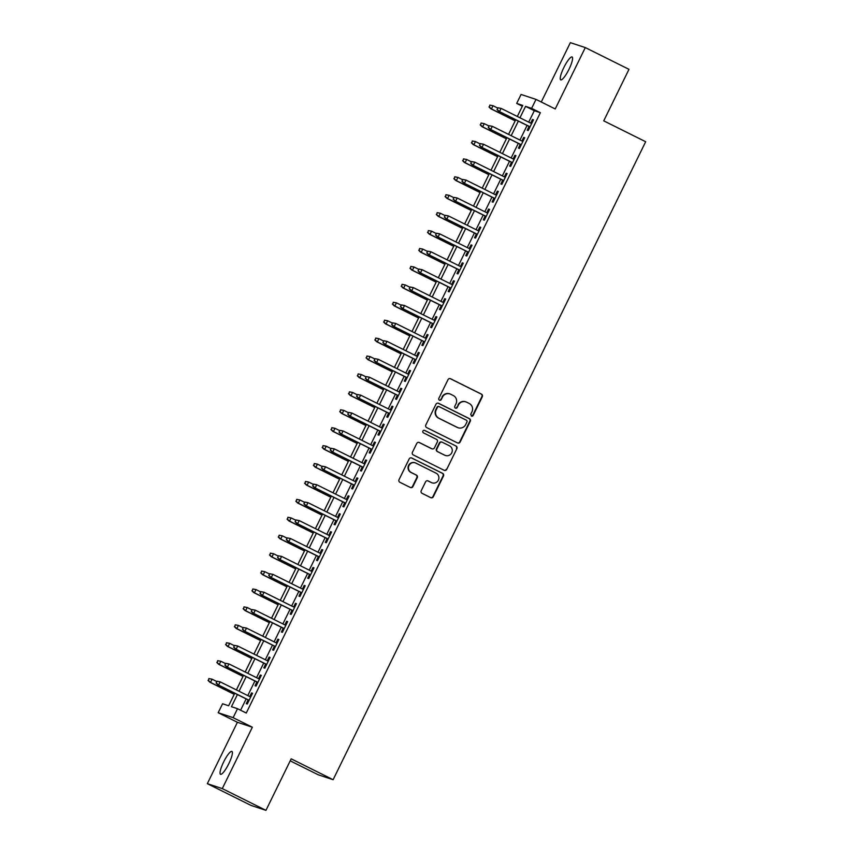 <?xml version="1.0" encoding="UTF-8"?>
<svg xmlns="http://www.w3.org/2000/svg" width="853" height="853" viewBox="0 0 853 853"><rect width="100%" height="100%" fill="white"/><g stroke="black" fill="none" stroke-linecap="round" stroke-linejoin="round"><path stroke-width="1.28" d="M471.346 416.061A1.375 1.343 108.3 0 0 473.148 415.432L482.308 396.741A1.962 1.919 108.3 0 0 481.455 394.129L450.587 378.764A1.962 1.919 108.3 0 0 448.006 379.67L438.847 398.351A1.375 1.343 108.3 0 0 439.626 400.26A1.375 1.343 108.3 0 0 441.257 399.545L442.44 397.135A6.27 6.131 108.3 0 1 450.683 394.235L453.252 395.515A6.27 6.131 108.3 0 1 455.982 403.874L454.798 406.295A1.375 1.343 108.3 0 0 455.566 408.192A1.375 1.343 108.3 0 0 457.197 407.489L458.381 405.068A6.27 6.131 108.3 0 1 466.634 402.179L469.203 403.458A6.27 6.131 108.3 0 1 471.933 411.818L470.749 414.238A1.375 1.343 108.3 0 0 472.743 415.294L481.902 396.602A1.962 1.919 108.3 0 0 481.049 393.99L450.181 378.625A1.962 1.919 108.3 0 0 450.128 378.604M439.423 400.174A1.375 1.343 108.3 0 0 440.852 399.417L442.44 397.135M455.374 408.107A1.375 1.343 108.3 0 0 456.792 407.361L458.381 405.068M228.807 763.691A12.774 2.698 -63.5 0 0 231.92 751.408A12.774 2.698 -63.5 0 0 223.635 761.985A12.774 2.698 -63.5 0 0 220.522 774.279A12.774 2.698 -63.5 0 0 228.807 763.691M569.004 69.264A12.774 2.698 -63.5 0 0 572.107 56.98A12.774 2.698 -63.5 0 0 563.833 67.558A12.774 2.698 -63.5 0 0 560.72 79.851A12.774 2.698 -63.5 0 0 569.004 69.264M421.222 490.72A1.962 1.919 108.3 0 0 422.075 493.333L430.733 497.651A1.962 1.919 108.3 0 0 433.313 496.745L443.485 475.985A1.962 1.919 108.3 0 0 442.632 473.372L411.764 458.008A1.962 1.919 108.3 0 0 409.184 458.914L399.023 479.663A1.962 1.919 108.3 0 0 399.876 482.276L410.336 487.489A1.962 1.919 108.3 0 0 412.905 486.583L417.256 477.701A1.962 1.919 108.3 0 0 416.403 475.089L411.221 472.498A5.246 5.118 108.3 0 1 415.166 462.816A5.246 5.118 108.3 0 1 415.827 463.094L436.15 473.212A5.246 5.118 108.3 0 1 432.204 482.894A5.246 5.118 108.3 0 1 431.543 482.617L428.153 480.932A1.962 1.919 108.3 0 0 425.572 481.838L421.222 490.72M265.955 810.35L251.017 805.413L207.332 783.672L222.281 788.609L265.955 810.35L291.193 758.829L333.118 779.706L645.668 141.726L603.732 120.849L628.981 69.328L585.297 47.587L555.228 108.96L536.015 99.396L531.622 108.352L540.365 112.703L246.261 713.044L237.518 708.704L233.136 717.661L218.187 712.724L222.58 703.768L228.636 705.762L234.767 693.254M222.281 788.609L252.349 727.225L233.136 717.661M457.539 442.942A1.962 1.919 108.3 0 0 460.119 442.035L470.28 421.275A1.962 1.919 108.3 0 0 469.427 418.663L438.559 403.298A1.962 1.919 108.3 0 0 435.99 404.205L425.818 424.965A1.962 1.919 108.3 0 0 426.671 427.577L457.539 442.942M456.877 448.635L446.716 469.385A1.962 1.919 108.3 0 1 444.136 470.291L413.268 454.926A1.962 1.919 108.3 0 1 412.415 452.314L416.765 443.432A1.962 1.919 108.3 0 1 419.345 442.526L431.863 448.753A1.962 1.919 108.3 0 0 434.444 447.857L437.322 441.961A1.962 1.919 108.3 0 0 436.469 439.348L423.44 432.855A1.375 1.343 108.3 0 1 424.474 430.328A1.375 1.343 108.3 0 1 424.645 430.392L456.024 446.023A1.962 1.919 108.3 0 1 456.877 448.635L446.716 469.385M585.297 47.587L570.358 42.65L541.271 102.019M529.063 126.436L527.207 130.221L528.21 130.552L533.488 119.804L532.475 119.473L530.683 123.12M520.277 144.36L518.421 148.145L519.434 148.475L524.702 137.728L523.689 137.386L521.908 141.033M511.501 162.283L509.646 166.068L510.659 166.399L515.926 155.641L514.913 155.31L513.133 158.957M502.716 180.207L500.871 183.981L501.873 184.323L507.14 173.564L506.138 173.234L504.347 176.88M493.94 198.12L492.085 201.905L493.098 202.236L498.365 191.488L497.352 191.157L495.572 194.804M485.165 216.044L483.31 219.829L484.323 220.159L489.59 209.411L488.577 209.07L486.786 212.717M476.379 233.967L474.535 237.742L475.537 238.083L480.804 227.324L479.802 226.994L478.011 230.641M467.604 251.88L465.749 255.665L466.762 255.996L472.029 245.248L471.016 244.918L469.235 248.564M458.829 269.804L456.973 273.589L457.976 273.92L463.254 263.172L462.241 262.831L460.449 266.477M450.043 287.728L448.188 291.513L449.2 291.843L454.468 281.085L453.455 280.754L451.674 284.401M441.268 305.651L439.412 309.426L440.425 309.767L445.692 299.008L444.68 298.678L442.899 302.325M432.482 323.564L430.637 327.349L431.639 327.68L436.907 316.932L435.904 316.602L434.113 320.248M423.706 341.488L421.851 345.273L422.864 345.604L428.131 334.856L427.118 334.515L425.338 338.161M414.931 359.412L413.076 363.186L414.089 363.527L419.356 352.769L418.343 352.438L416.552 356.085M406.145 377.325L404.301 381.11L405.303 381.44L410.57 370.692L409.568 370.362L407.777 374.009M397.37 395.248L395.515 399.033L396.528 399.364L401.795 388.616L400.782 388.275L399.001 391.922M388.595 413.172L386.74 416.957L387.742 417.288L393.009 406.529L392.007 406.199L390.216 409.845M379.809 431.096L377.954 434.87L378.967 435.211L384.234 424.453L383.221 424.122L381.44 427.769M371.034 449.009L369.178 452.794L370.191 453.124L375.459 442.376L374.446 442.046L372.665 445.692M362.248 466.932L360.403 470.717L361.405 471.048L366.673 460.3L365.67 459.959L363.879 463.605M353.473 484.856L351.617 488.641L352.63 488.972L357.897 478.213L356.885 477.883L355.104 481.529M344.697 502.78L342.842 506.554L343.855 506.895L349.122 496.137L348.109 495.806L346.318 499.453M335.911 520.693L334.067 524.478L335.069 524.808L340.336 514.06L339.334 513.73L337.543 517.376M327.136 538.616L325.281 542.401L326.294 542.732L331.561 531.984L330.548 531.643L328.768 535.289M318.361 556.54L316.506 560.314L317.508 560.656L322.775 549.897L321.773 549.567L319.982 553.213M309.575 574.453L307.72 578.238L308.733 578.569L314 567.821L312.987 567.49L311.206 571.137M300.8 592.377L298.945 596.162L299.957 596.492L305.225 585.744L304.212 585.403L302.431 589.05M292.014 610.3L290.169 614.085L291.172 614.416L296.439 603.657L295.437 603.327L293.645 606.973M283.239 628.224L281.383 631.998L282.396 632.34L287.664 621.581L286.651 621.251L284.87 624.897M274.463 646.137L272.608 649.922L273.621 650.253L278.888 639.505L277.875 639.174L276.084 642.821M265.678 664.06L263.833 667.846L264.835 668.176L270.102 657.428L269.1 657.087L267.309 660.734M256.902 681.984L255.047 685.759L256.06 686.1L261.327 675.341L260.314 675.011L258.534 678.657M540.365 112.703L534.309 110.709L528.711 122.128M527.079 125.455L519.925 140.052M518.293 143.379L511.15 157.976M509.518 161.292L502.364 175.889M500.743 179.215L493.588 193.812M491.957 197.139L484.813 211.736M483.182 215.063L476.027 229.66M474.407 232.976L467.252 247.573M465.621 250.899L458.477 265.496M456.845 268.823L449.691 283.42M448.06 286.736L440.916 301.333M439.284 304.66L432.13 319.257M430.509 322.583L423.355 337.18M421.723 340.507L414.579 355.104M412.948 358.42L405.793 373.017M404.173 376.344L397.018 390.941M395.387 394.267L388.243 408.864M386.612 412.18L379.457 426.777M377.826 430.104L370.682 444.701M369.05 448.028L361.896 462.625M360.275 465.951L353.121 480.548M351.489 483.864L344.345 498.461M342.714 501.788L335.56 516.385M333.939 519.712L326.784 534.309M325.153 537.625L318.009 552.222M316.378 555.548L309.223 570.145M307.592 573.472L300.448 588.069M298.817 591.396L291.662 605.993M290.041 609.309L282.887 623.906M281.255 627.232L274.112 641.829M272.48 645.156L265.326 659.753M263.705 663.08L256.55 677.677M254.919 680.993L247.775 695.59M246.144 698.916L240.599 710.229M248.127 699.897L246.272 703.682L247.274 704.013L252.541 693.265L251.539 692.935L249.748 696.581M290.212 760.844L318.18 774.769L333.118 779.706M252.349 727.225L237.411 722.288L207.332 783.672M237.411 722.288L218.187 712.724M522.345 106.241L516.683 103.426L521.076 94.459L536.015 99.396M237.411 694.566L231.462 706.7L237.518 708.704M531.622 108.352L525.565 106.358L519.967 117.778M518.347 121.105L511.192 135.702M509.561 139.028L502.417 153.625M500.786 156.952L493.631 171.549M492.01 174.865L484.856 189.462M483.224 192.789L476.07 207.386M474.449 210.712L467.295 225.309M465.663 228.625L458.519 243.222M456.888 246.549L449.734 261.146M448.113 264.473L440.958 279.07M439.327 282.396L432.183 296.993M430.552 300.309L423.397 314.906M421.777 318.233L414.622 332.83M412.991 336.157L405.836 350.754M404.215 354.07L397.061 368.667M395.429 371.993L388.286 386.59M386.654 389.917L379.5 404.514M377.879 407.841L370.724 422.438M369.093 425.754L361.949 440.351M360.318 443.677L353.163 458.274M351.532 461.601L344.388 476.198M342.757 479.514L335.602 494.111M333.981 497.438L326.827 512.035M325.196 515.361L318.052 529.958M316.42 533.285L309.266 547.882M307.645 551.198L300.491 565.795M298.859 569.122L291.715 583.719M290.084 587.045L282.929 601.642M281.298 604.969L274.154 619.566M272.523 622.882L265.368 637.479M263.748 640.806L256.593 655.403M254.962 658.729L247.818 673.326M246.186 676.642L239.032 691.239M517.334 116.466L522.74 105.42L516.683 103.426M236.398 689.928L243.542 675.331M245.174 672.004L252.328 657.407M253.949 654.091L261.103 639.494M262.735 636.167L269.879 621.57M271.51 618.244L278.664 603.647M280.296 600.331L287.44 585.734M289.071 582.407L296.226 567.81M297.846 564.483L305.001 549.886M306.632 546.56L313.776 531.963M315.407 528.647L322.562 514.05M324.183 510.723L331.337 496.126M332.969 492.799L340.112 478.202M341.744 474.876L348.898 460.279M350.53 456.963L357.674 442.366M359.305 439.039L366.459 424.442M368.08 421.115L375.235 406.518M376.866 403.202L384.01 388.605M385.641 385.279L392.796 370.682M394.417 367.355L401.571 352.758M403.202 349.431L410.346 334.834M411.978 331.518L419.132 316.921M420.764 313.595L427.907 298.998M429.539 295.671L436.693 281.074M438.314 277.758L445.469 263.161M447.1 259.834L454.244 245.237M455.875 241.911L463.03 227.314M464.65 223.987L471.805 209.39M473.436 206.074L480.591 191.477M482.212 188.15L489.366 173.554M490.997 170.227L498.141 155.63M499.773 152.314L506.927 137.706M508.548 134.39L515.702 119.793M534.309 110.709L525.565 106.358M532.475 119.473L533.413 119.942M523.689 137.386L524.638 137.855M514.913 155.31L515.862 155.779M506.138 173.234L507.077 173.703M497.352 191.157L498.301 191.626M488.577 209.07L489.515 209.539M479.802 226.994L480.74 227.463M471.016 244.918L471.965 245.387M462.241 262.831L463.179 263.3M453.455 280.754L454.404 281.223M444.68 298.678L445.629 299.147M435.904 316.602L436.843 317.071M427.118 334.515L428.067 334.984M418.343 352.438L419.281 352.907M409.568 370.362L410.506 370.831M400.782 388.275L401.731 388.755M392.007 406.199L392.945 406.668M383.221 424.122L384.17 424.591M374.446 442.046L375.384 442.515M365.67 459.959L366.609 460.428M356.885 477.883L357.834 478.352M348.109 495.806L349.048 496.275M339.334 513.73L340.272 514.199M330.548 531.643L331.497 532.112M321.773 549.567L322.711 550.036M312.987 567.49L313.936 567.959M304.212 585.403L305.15 585.872M295.437 603.327L296.375 603.796M286.651 621.251L287.6 621.72M277.875 639.174L278.814 639.643M269.1 657.087L270.038 657.556M260.314 675.011L261.263 675.48M251.539 692.935L252.477 693.404M465.845 401.848L465.439 401.72A6.27 6.131 108.3 0 0 457.986 404.94M449.894 393.905L449.488 393.777A6.27 6.131 108.3 0 0 442.035 396.997M457.581 442.963A1.962 1.919 108.3 0 0 459.714 441.897L469.875 421.147A1.962 1.919 108.3 0 0 469.022 418.535L438.165 403.17A1.962 1.919 108.3 0 0 438.111 403.138M466.932 422.022A1.375 1.343 108.3 0 0 466.335 420.188L439.242 406.7A1.375 1.343 108.3 0 0 437.44 407.329L436.192 409.888A6.27 6.131 108.3 0 0 438.922 418.247L457.443 427.47A6.27 6.131 108.3 0 0 465.685 424.57L466.932 422.022M438.837 406.572A1.375 1.343 108.3 0 0 437.035 407.201L437.44 407.329M458.232 427.79L457.826 427.662A6.27 6.131 108.3 0 1 457.037 427.332L438.517 418.109A6.27 6.131 108.3 0 1 435.787 409.749L437.035 407.201M444.189 470.312A1.962 1.919 108.3 0 0 446.311 469.257M432.108 448.859L431.703 448.721A1.962 1.919 108.3 0 1 431.458 448.625L418.94 442.387A1.962 1.919 108.3 0 0 418.898 442.366M424.272 430.275L456.024 446.023M444.85 455.225A5.246 5.118 108.3 0 0 451.898 452.463A5.246 5.118 108.3 0 0 449.467 445.81L442.302 442.249A1.962 1.919 108.3 0 0 439.732 443.155L436.843 449.051A1.962 1.919 108.3 0 0 437.696 451.663L444.445 455.086A5.246 5.118 108.3 0 0 445.106 455.363L445.511 455.491M442.057 442.153L441.651 442.014A1.962 1.919 108.3 0 0 439.327 443.016L439.732 443.155M444.445 455.086L437.29 451.525A1.962 1.919 108.3 0 1 436.437 448.913L439.327 443.016M456.483 448.497A1.962 1.919 108.3 0 0 455.63 445.884M432.204 482.894L431.799 482.755A5.246 5.118 108.3 0 1 431.138 482.489L427.748 480.804A1.962 1.919 108.3 0 0 427.705 480.772M415.166 462.816L414.761 462.689A5.246 5.118 108.3 0 0 410.815 472.37L411.221 472.498M410.378 487.511A1.962 1.919 108.3 0 0 412.5 486.445L416.85 477.563A1.962 1.919 108.3 0 0 415.997 474.95L410.815 472.37M430.786 497.672A1.962 1.919 108.3 0 0 432.908 496.606L443.08 475.846A1.962 1.919 108.3 0 0 442.227 473.234L411.359 457.869A1.962 1.919 108.3 0 0 411.306 457.848M489.835 105.122L489.366 107.041L489.835 105.122L493.023 105.719L491.445 108.939L490.72 108.704L515.169 120.881M489.366 107.041L491.445 108.939L515.223 120.785M490.24 105.25L493.023 105.719L497.768 108.086M490.72 108.704L488.961 106.913M497.917 107.787L497.032 109.579L497.917 107.787L501.095 108.384L531.632 123.589M498.312 107.915L501.095 108.384L499.517 111.615L498.792 111.37L530.001 126.905M497.438 109.706L499.517 111.615L530.054 126.809M497.032 109.579L498.792 111.37M481.06 123.035L480.58 124.964L481.06 123.035L484.248 123.642L482.659 126.862L481.934 126.628L506.394 138.794M480.58 124.964L482.659 126.862L506.437 138.698M481.465 123.173L484.248 123.642L488.993 125.999M481.934 126.628L480.175 124.826M472.274 140.958L471.805 142.888L472.274 140.958L475.462 141.555L473.884 144.786L473.159 144.541L497.608 156.717M471.805 142.888L473.884 144.786L497.662 156.621M472.679 141.097L475.462 141.555L480.207 143.922M473.159 144.541L471.4 142.75M463.499 158.882L463.019 160.801L463.499 158.882L466.687 159.479L465.109 162.71L464.373 162.465L488.833 174.641M463.019 160.801L465.109 162.71L488.876 174.545M463.904 159.01L466.687 159.479L471.432 161.846M464.373 162.465L462.625 160.673M454.724 176.806L454.244 178.725L454.724 176.806L457.901 177.403L456.323 180.623L455.598 180.388L480.058 192.565M454.244 178.725L456.323 180.623L480.1 192.458M455.118 176.934L457.901 177.403L462.646 179.759M455.598 180.388L453.839 178.597M489.132 125.711L488.257 127.502L489.132 125.711L492.32 126.308L522.846 141.502M489.537 125.839L492.32 126.308L490.742 129.528L490.017 129.293L521.226 144.829M488.662 127.63L490.742 129.528L521.268 144.733M488.257 127.502L490.017 129.293M480.356 143.624L479.471 145.415L480.356 143.624L483.544 144.232L514.071 159.426M480.761 143.762L483.544 144.232L481.966 147.452L481.231 147.217L512.44 162.752M479.876 145.554L481.966 147.452L512.493 162.656M479.471 145.415L481.231 147.217M471.57 161.548L470.696 163.339L471.57 161.548L474.758 162.145L505.296 177.349M471.976 161.686L474.758 162.145L473.18 165.375L472.455 165.13L503.665 180.676M471.101 163.477L473.18 165.375L503.707 180.569M470.696 163.339L472.455 165.13M462.795 179.471L461.921 181.262L462.795 179.471L465.983 180.068L496.51 195.273M463.2 179.599L465.983 180.068L464.405 183.299L463.68 183.054L494.889 198.589M462.326 181.39L464.405 183.299L494.932 198.493M461.921 181.262L463.68 183.054M445.938 194.719L445.469 196.648L445.938 194.719L449.126 195.326L447.548 198.546L446.823 198.312L471.272 210.478M445.469 196.648L447.548 198.546L471.325 210.382M446.343 194.857L449.126 195.326L453.871 197.683M446.823 198.312L445.063 196.51M454.02 197.384L453.135 199.186L454.02 197.384L457.208 197.992L487.735 213.186M454.425 197.523L457.208 197.992L455.619 201.212L454.894 200.977L486.103 216.513M453.54 199.314L455.619 201.212L486.157 216.417M453.135 199.186L454.894 200.977M437.162 212.642L436.683 214.572L437.162 212.642L440.351 213.239L438.773 216.47L438.037 216.225L462.497 228.401M436.683 214.572L438.773 216.47L462.539 228.305M437.568 212.77L440.351 213.239L445.095 215.606M438.037 216.225L436.278 214.434M428.377 230.566L427.907 232.485L428.377 230.566L431.565 231.163L429.987 234.394L429.262 234.148L453.711 246.325M427.907 232.485L429.987 234.394L453.764 246.229M428.782 230.694L431.565 231.163L436.309 233.53M429.262 234.148L427.502 232.357M419.601 248.479L419.132 250.409L419.601 248.479L422.789 249.087L421.211 252.307L420.486 252.072L444.935 264.249M419.132 250.409L421.211 252.307L444.989 264.142M420.007 248.618L422.789 249.087L427.534 251.443M420.486 252.072L418.727 250.27M410.826 266.403L410.346 268.332L410.826 266.403L414.014 267L412.425 270.23L411.7 269.985L436.16 282.162M410.346 268.332L412.425 270.23L436.203 282.066M411.231 266.541L414.014 267L418.759 269.367M411.7 269.985L409.941 268.194M402.04 284.326L401.571 286.245L402.04 284.326L405.228 284.923L403.65 288.154L402.925 287.909L427.374 300.085M401.571 286.245L403.65 288.154L427.428 299.989M402.445 284.454L405.228 284.923L409.973 287.29M402.925 287.909L401.166 286.118M445.234 215.308L444.36 217.099L445.234 215.308L448.422 215.916L478.949 231.11M445.639 215.446L448.422 215.916L446.844 219.136L446.119 218.901L477.328 234.436M444.765 217.238L446.844 219.136L477.371 234.34M444.36 217.099L446.119 218.901M436.459 233.232L435.584 235.023L436.459 233.232L439.647 233.829L470.174 249.033M436.864 233.359L439.647 233.829L438.069 237.059L437.333 236.814L468.542 252.349M435.979 235.161L438.069 237.059L468.596 252.253M435.584 235.023L437.333 236.814M427.684 251.155L426.799 252.946L427.684 251.155L430.861 251.752L461.398 266.946M428.078 251.283L430.861 251.752L429.283 254.983L428.558 254.738L459.767 270.273M427.204 253.074L429.283 254.983L459.82 270.177M426.799 252.946L428.558 254.738M418.898 269.068L418.023 270.859L418.898 269.068L422.086 269.676L452.612 284.87M419.303 269.207L422.086 269.676L420.508 272.896L419.783 272.661L450.992 288.197M418.428 270.998L420.508 272.896L451.034 288.101M418.023 270.859L419.783 272.661M410.122 286.992L409.237 288.783L410.122 286.992L413.31 287.589L443.837 302.794M410.528 287.13L413.31 287.589L411.732 290.82L410.997 290.574L442.206 306.12M409.643 288.922L411.732 290.82L442.259 306.014M409.237 288.783L410.997 290.574M393.265 302.25L392.785 304.169L393.265 302.25L396.453 302.847L394.875 306.067L394.139 305.832L418.599 318.009M392.785 304.169L394.875 306.067L418.642 317.913M393.67 302.378L396.453 302.847L401.198 305.203M394.139 305.832L392.391 304.041M401.336 304.916L400.462 306.707L401.336 304.916L404.525 305.513L435.062 320.717M401.742 305.043L404.525 305.513L402.947 308.743L402.221 308.498L433.431 324.033M400.867 306.835L402.947 308.743L433.473 323.937M400.462 306.707L402.221 308.498M384.49 320.163L384.01 322.093L384.49 320.163L387.667 320.771L386.089 323.991L385.364 323.756L409.824 335.922M384.01 322.093L386.089 323.991L409.866 335.826M384.884 320.301L387.667 320.771L392.412 323.127M385.364 323.756L383.605 321.954M392.561 322.839L391.687 324.63L392.561 322.839L395.749 323.436L426.276 338.63M392.966 322.967L395.749 323.436L394.171 326.656L393.446 326.422L424.655 341.957M392.092 324.758L394.171 326.656L424.698 341.861M391.687 324.63L393.446 326.422M375.704 338.087L375.235 340.016L375.704 338.087L378.892 338.684L377.314 341.914L376.589 341.669L401.038 353.846M375.235 340.016L377.314 341.914L401.091 353.75M376.109 338.225L378.892 338.684L383.637 341.051M376.589 341.669L374.83 339.878M383.786 340.752L382.901 342.543L383.786 340.752L386.974 341.36L417.501 356.554M384.191 340.891L386.974 341.36L385.385 344.58L384.66 344.345L415.869 359.881M383.306 342.682L385.385 344.58L415.923 359.785M382.901 342.543L384.66 344.345M366.929 356.01L366.449 357.929L366.929 356.01L370.117 356.607L368.539 359.838L367.803 359.593L392.263 371.769M366.449 357.929L368.539 359.838L392.305 371.673M367.334 356.138L370.117 356.607L374.862 358.974M367.803 359.593L366.044 357.802M375 358.676L374.126 360.467L375 358.676L378.188 359.273L408.715 374.478M375.405 358.804L378.188 359.273L376.61 362.504L375.885 362.258L407.094 377.794M374.531 360.606L376.61 362.504L407.137 377.698M374.126 360.467L375.885 362.258M358.143 373.923L357.674 375.853L358.143 373.923L361.331 374.531L359.753 377.751L359.028 377.516L383.477 389.693M357.674 375.853L359.753 377.751L383.53 389.586M358.548 374.062L361.331 374.531L366.076 376.887M359.028 377.516L357.268 375.725M366.225 376.599L365.351 378.391L366.225 376.599L369.413 377.197L399.94 392.401M366.63 376.727L369.413 377.197L367.835 380.427L367.099 380.182L398.308 395.717M365.745 378.519L367.835 380.427L398.362 395.621M365.351 378.391L367.099 380.182M349.367 391.847L348.898 393.777L349.367 391.847L352.556 392.444L350.978 395.675L350.252 395.44L374.702 407.606M348.898 393.777L350.978 395.675L374.755 407.51M349.773 391.985L352.556 392.444L357.3 394.811M350.252 395.44L348.493 393.638M357.439 394.512L356.565 396.304L357.439 394.512L360.627 395.12L391.164 410.314M357.844 394.651L360.627 395.12L359.049 398.34L358.324 398.106L389.533 413.641M356.97 396.442L359.049 398.34L389.576 413.545M356.565 396.304L358.324 398.106M340.592 409.771L340.112 411.69L340.592 409.771L343.78 410.368L342.192 413.598L341.467 413.353L365.926 425.53M340.112 411.69L342.192 413.598L365.969 425.434M340.997 409.898L343.78 410.368L348.525 412.735M341.467 413.353L339.707 411.562M331.806 427.694L331.337 429.613L331.806 427.694L334.994 428.291L333.416 431.511L332.691 431.277L357.14 443.453M331.337 429.613L333.416 431.511L357.194 443.357M332.212 427.822L334.994 428.291L339.739 430.648M332.691 431.277L330.932 429.486M323.031 445.607L322.551 447.537L323.031 445.607L326.219 446.215L324.641 449.435L323.905 449.2L348.365 461.366M322.551 447.537L324.641 449.435L348.408 461.27M323.436 445.746L326.219 446.215L330.964 448.571M323.905 449.2L322.157 447.399M314.256 463.531L313.776 465.461L314.256 463.531L317.433 464.128L315.855 467.359L315.13 467.113L339.59 479.29M313.776 465.461L315.855 467.359L339.633 479.194M314.65 463.669L317.433 464.128L322.178 466.495M315.13 467.113L313.371 465.322M305.47 481.455L305.001 483.374L305.47 481.455L308.658 482.052L307.08 485.282L306.355 485.037L330.804 497.214M305.001 483.374L307.08 485.282L330.857 497.118M305.875 481.582L308.658 482.052L313.403 484.419M306.355 485.037L304.596 483.246M296.695 499.368L296.215 501.297L296.695 499.368L299.883 499.975L298.305 503.195L297.569 502.961L322.029 515.137M296.215 501.297L298.305 503.195L322.071 515.031M297.1 499.506L299.883 499.975L304.628 502.332M297.569 502.961L295.81 501.169M287.909 517.291L287.44 519.221L287.909 517.291L291.097 517.899L289.519 521.119L288.794 520.884L313.243 533.05M287.44 519.221L289.519 521.119L313.296 532.954M288.314 517.43L291.097 517.899L295.842 520.255M288.794 520.884L287.034 519.082M279.134 535.215L278.664 537.145L279.134 535.215L282.322 535.812L280.744 539.043L280.019 538.797L304.468 550.974M278.664 537.145L280.744 539.043L304.521 550.878M279.539 535.343L282.322 535.812L287.066 538.179M280.019 538.797L278.259 537.006M270.358 553.139L269.879 555.058L270.358 553.139L273.546 553.736L271.958 556.966L271.233 556.721L295.692 568.898M269.879 555.058L271.958 556.966L295.735 568.802M270.753 553.266L273.546 553.736L278.291 556.103M271.233 556.721L269.473 554.93M261.572 571.052L261.103 572.981L261.572 571.052L264.761 571.659L263.182 574.879L262.457 574.645L286.907 586.821M261.103 572.981L263.182 574.879L286.96 586.715M261.978 571.19L264.761 571.659L269.505 574.016M262.457 574.645L260.698 572.843M252.797 588.975L252.317 590.905L252.797 588.975L255.985 589.572L254.407 592.803L253.672 592.558L278.131 604.734M252.317 590.905L254.407 592.803L278.174 604.638M253.202 589.114L255.985 589.572L260.73 591.939M253.672 592.558L251.923 590.766M244.011 606.899L243.542 608.818L244.011 606.899L247.199 607.496L245.621 610.727L244.896 610.481L269.356 622.658M243.542 608.818L245.621 610.727L269.399 622.562M244.416 607.027L247.199 607.496L251.944 609.863M244.896 610.481L243.137 608.69M235.236 624.822L234.767 626.742L235.236 624.822L238.424 625.42L236.846 628.64L236.121 628.405L260.57 640.582M234.767 626.742L236.846 628.64L260.623 640.475M235.641 624.95L238.424 625.42L243.169 627.776M236.121 628.405L234.362 626.614M226.461 642.735L225.981 644.665L226.461 642.735L229.649 643.343L228.06 646.563L227.335 646.329L251.795 658.495M225.981 644.665L228.06 646.563L251.838 658.399M226.866 642.874L229.649 643.343L234.394 645.7M227.335 646.329L225.576 644.527M217.675 660.659L217.206 662.589L217.675 660.659L220.863 661.256L219.285 664.487L218.56 664.242L243.009 676.418M217.206 662.589L219.285 664.487L243.062 676.322M218.08 660.787L220.863 661.256L225.608 663.623M218.56 664.242L216.801 662.45M208.9 678.583L208.431 680.502L208.9 678.583L212.088 679.18L210.51 682.411L209.785 682.165L234.234 694.342M208.431 680.502L210.51 682.411L234.276 694.246M209.305 678.711L212.088 679.18L216.833 681.547M209.785 682.165L208.025 680.374M348.664 412.436L347.789 414.227L348.664 412.436L351.852 413.033L382.379 428.238M349.069 412.575L351.852 413.033L350.274 416.264L349.549 416.019L380.758 431.565M348.195 414.366L350.274 416.264L380.801 431.458M347.789 414.227L349.549 416.019M339.889 430.36L339.004 432.151L339.889 430.36L343.077 430.957L373.603 446.162M340.294 430.488L343.077 430.957L341.488 434.188L340.763 433.942L371.972 449.478M339.409 432.279L341.488 434.188L372.025 449.382M339.004 432.151L340.763 433.942M331.103 448.283L330.228 450.075L331.103 448.283L334.291 448.881L364.828 464.075M331.508 448.411L334.291 448.881L332.713 452.101L331.988 451.866L363.197 467.401M330.633 450.203L332.713 452.101L363.239 467.305M330.228 450.075L331.988 451.866M322.327 466.196L321.453 467.988L322.327 466.196L325.515 466.804L356.042 481.998M322.733 466.335L325.515 466.804L323.937 470.024L323.212 469.79L354.411 485.325M321.858 468.126L323.937 470.024L354.464 485.229M321.453 467.988L323.212 469.79M313.552 484.12L312.667 485.911L313.552 484.12L316.74 484.717L347.267 499.922M313.947 484.259L316.74 484.717L315.152 487.948L314.426 487.703L345.636 503.249M313.072 486.05L315.152 487.948L345.689 503.142M312.667 485.911L314.426 487.703M304.766 502.044L303.892 503.835L304.766 502.044L307.954 502.641L338.481 517.846M305.171 502.172L307.954 502.641L306.376 505.872L305.651 505.626L336.86 521.162M304.297 503.963L306.376 505.872L336.903 521.066M303.892 503.835L305.651 505.626M295.991 519.957L295.117 521.759L295.991 519.957L299.179 520.565L329.706 535.759M296.396 520.095L299.179 520.565L297.601 523.785L296.865 523.55L328.074 539.085M295.511 521.887L297.601 523.785L328.128 538.989M295.117 521.759L296.865 523.55M287.205 537.88L286.331 539.672L287.205 537.88L290.393 538.478L320.931 553.682M287.61 538.019L290.393 538.478L288.815 541.708L288.09 541.474L319.299 557.009M286.736 539.81L288.815 541.708L319.342 556.913M286.331 539.672L288.09 541.474M278.43 555.804L277.556 557.595L278.43 555.804L281.618 556.401L312.145 571.606M278.835 555.932L281.618 556.401L280.04 559.632L279.315 559.387L310.524 574.922M277.961 557.723L280.04 559.632L310.567 574.826M277.556 557.595L279.315 559.387M269.655 573.728L268.77 575.519L269.655 573.728L272.843 574.325L303.369 589.519M270.06 573.856L272.843 574.325L271.254 577.545L270.529 577.31L301.738 592.846M269.175 575.647L271.254 577.545L301.791 592.75M268.77 575.519L270.529 577.31M260.869 591.641L259.994 593.432L260.869 591.641L264.057 592.249L294.594 607.443M261.274 591.779L264.057 592.249L262.479 595.469L261.754 595.234L292.963 610.769M260.4 593.571L262.479 595.469L293.005 610.673M259.994 593.432L261.754 595.234M252.093 609.564L251.219 611.356L252.093 609.564L255.282 610.162L285.808 625.366M252.499 609.703L255.282 610.162L253.704 613.392L252.978 613.147L284.177 628.693M251.624 611.494L253.704 613.392L284.23 628.586M251.219 611.356L252.978 613.147M243.318 627.488L242.433 629.279L243.318 627.488L246.506 628.085L277.033 643.29M243.713 627.616L246.506 628.085L244.918 631.316L244.193 631.071L275.402 646.606M242.838 629.407L244.918 631.316L275.455 646.51M242.433 629.279L244.193 631.071M234.532 645.401L233.658 647.203L234.532 645.401L237.72 646.009L268.247 661.203M234.938 645.54L237.72 646.009L236.142 649.229L235.417 648.994L266.626 664.53M234.063 647.331L236.142 649.229L266.669 664.434M233.658 647.203L235.417 648.994M225.757 663.325L224.883 665.116L225.757 663.325L228.945 663.933L259.472 679.127M226.162 663.463L228.945 663.933L227.367 667.153L226.631 666.918L257.841 682.453M225.277 665.255L227.367 667.153L257.894 682.357M224.883 665.116L226.631 666.918M216.971 681.248L216.097 683.04L216.971 681.248L220.159 681.846L250.697 697.05M217.376 681.376L220.159 681.846L218.581 685.076L217.856 684.831L249.065 700.366M216.502 683.178L218.581 685.076L249.108 700.27M216.097 683.04L217.856 684.831"/></g></svg>
